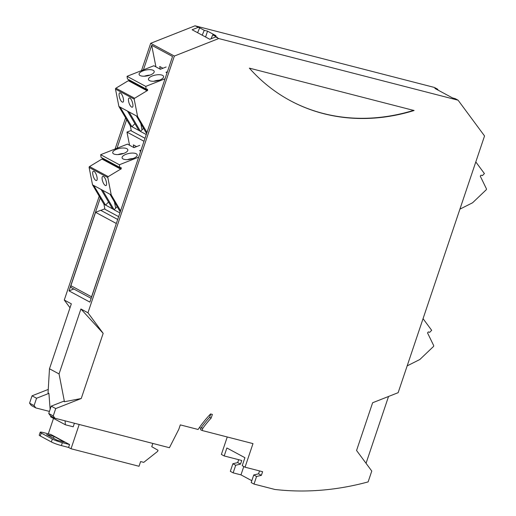 <?xml version="1.0" encoding="UTF-8"?>
<svg xmlns="http://www.w3.org/2000/svg" width="516" height="516" viewBox="0 0 516 516"><rect width="100%" height="100%" fill="white"/><g stroke="black" fill="none" stroke-linecap="round" stroke-linejoin="round"><path stroke-width="0.77" d="M423.055 318.662L431.666 330.305L429.68 332.343L428.312 331.898L427.532 332.904L433.679 345.559A0.768 0.639 -61.7 0 1 433.466 346.513L419.837 359.504L407.169 365.876M127.497 111.101L138.92 130.471L140.423 131.277L129 111.914L120.099 107.115L131.87 126.672L130.322 125.84L131.316 130.909L145.022 138.288M146.273 134.553L140.449 131.419L143.571 128.323M153.226 70.331A7.701 2.999 168.9 0 1 154.2 71.447A7.701 2.999 168.9 0 1 153.936 72.55A7.701 2.999 168.9 0 1 147.563 75.8A7.701 2.999 168.9 0 1 140.055 75.529A7.701 2.999 168.9 0 1 139.081 74.414A7.701 2.999 168.9 0 1 144.416 70.389A7.701 2.999 168.9 0 1 153.226 70.331M162.617 75.394A7.701 2.999 168.9 0 1 163.591 76.51A7.701 2.999 168.9 0 1 154.091 81.257A7.701 2.999 168.9 0 1 149.446 80.586A7.701 2.999 168.9 0 1 148.473 79.47A7.701 2.999 168.9 0 1 153.813 75.446A7.701 2.999 168.9 0 1 162.617 75.394M165.049 78.774L145.744 86.391L127.046 76.323L153.839 65.751L160.373 69.267L166.12 66.996M167.042 72.859L166.01 72.305L167.41 71.75M120.428 93.035L120.093 92.912C117.758 92.235 119.751 100.904 122.182 102.007L122.518 102.129C124.853 102.807 122.86 94.138 120.428 93.035M144.383 76.213A7.701 2.999 168.9 0 1 149.963 75.117M128.89 79.748L128.91 80.464L128.349 80.683L147.047 90.751L134.599 98.259A0.768 0.639 118.3 0 0 134.192 99.162L137.598 116.539L146.983 132.457M128.91 80.464L147.602 90.532L147.047 90.751M127.046 76.323L127.452 78.974L146.151 89.042L147.57 89.32L147.602 90.532M145.744 86.391L146.151 89.042M153.781 81.27A7.701 2.999 168.9 0 1 159.36 80.18M128.349 80.683L115.906 88.191A0.768 0.639 118.3 0 0 115.494 89.094L134.192 99.162M128.639 101.6C129.31 104.329 130.29 106.148 131.58 107.064L131.915 107.186C134.25 107.87 132.251 99.195 129.819 98.098L129.49 97.969C128.49 97.969 128.207 99.182 128.639 101.6M138.92 130.471L131.87 126.672M129 111.914L137.598 116.539M142.003 129.645L140.81 123.537M134.902 123.659L131.903 126.813M146.602 133.579L136.398 115.9M120.099 107.115L118.899 106.47L115.494 89.094M130.322 125.84L118.899 106.47M475.804 161.934L484.408 173.57L482.428 175.608L481.06 175.163L480.28 176.169L486.427 188.83A0.768 0.639 -61.7 0 1 486.214 189.778L472.585 202.775L459.911 209.148M101.123 189.469L112.546 208.838L114.049 209.644L102.626 190.281L93.725 185.483L105.496 205.039L103.948 204.207L104.941 209.277L118.648 216.655M119.899 212.921L114.075 209.786L117.197 206.69M126.852 148.698A7.701 2.999 168.9 0 1 127.826 149.814A7.701 2.999 168.9 0 1 127.562 150.917A7.701 2.999 168.9 0 1 121.189 154.168A7.701 2.999 168.9 0 1 113.681 153.897A7.701 2.999 168.9 0 1 112.707 152.781A7.701 2.999 168.9 0 1 118.041 148.756A7.701 2.999 168.9 0 1 126.852 148.698M136.243 153.762A7.701 2.999 168.9 0 1 137.217 154.877A7.701 2.999 168.9 0 1 127.716 159.625A7.701 2.999 168.9 0 1 123.072 158.954A7.701 2.999 168.9 0 1 122.099 157.838A7.701 2.999 168.9 0 1 127.439 153.813A7.701 2.999 168.9 0 1 136.243 153.762M138.675 157.141L119.37 164.759L100.672 154.69L127.471 144.119L133.999 147.634L139.746 145.364M140.668 151.227L139.636 150.666L141.042 150.111M94.054 171.402L93.719 171.28C91.384 170.602 93.377 179.271 95.808 180.368L96.144 180.497C98.479 181.174 96.486 172.505 94.054 171.402M118.009 154.581A7.701 2.999 168.9 0 1 123.595 153.484M102.516 158.115L102.536 158.831L101.975 159.051L120.673 169.119L108.225 176.627A0.768 0.639 118.3 0 0 107.818 177.53L111.224 194.906L120.609 210.825M102.536 158.831L121.228 168.9L120.673 169.119M100.672 154.69L101.078 157.341L119.776 167.41L121.196 167.687L121.228 168.9M119.37 164.759L119.776 167.41M127.407 159.638A7.701 2.999 168.9 0 1 132.986 158.541M101.975 159.051L89.532 166.558A0.768 0.639 118.3 0 0 89.12 167.461L107.818 177.53M102.265 179.968C102.936 182.696 103.916 184.515 105.206 185.431L105.541 185.554C107.876 186.231 105.877 177.562 103.445 176.466L103.116 176.337C102.116 176.337 101.833 177.549 102.265 179.968M112.546 208.838L105.496 205.039M102.626 190.281L111.224 194.906M115.629 208.006L114.436 201.904M108.528 202.027L105.528 205.181M120.234 211.947L110.024 194.261M93.725 185.483L92.525 184.838L89.12 167.461M103.948 204.207L92.525 184.838M91.442 297.487A1.929 1.606 -61.7 0 1 91.558 296.816L116.377 223.396M91.151 298.345L71.543 287.786A1.929 1.606 -61.7 0 1 70.892 285.683L95.583 212.321L100.691 210.302L117.7 219.461M95.583 212.321L116.248 223.447M232.884 463.742L235.702 465.258L233.148 472.856L230.33 471.334L232.884 463.742L237.702 462.588L238.676 459.692M202.794 428.351A89.752 74.717 118.3 0 1 211.147 418.089L209.644 417.283A89.752 74.717 118.3 0 0 201.292 427.545L202.794 428.351L202.072 430.492L252.988 443.605L245.048 467.193L242.23 465.671L244.919 457.692L226.879 447.978L224.196 455.957L221.377 454.441L227.253 436.981M49.439 411.42L35.797 407.911L31.289 405.479L29.573 403.17L32.05 395.817L48.252 389.425M70.008 307.775L64.281 300.035L99.227 196.203M197.615 32.714L199.666 27.832L195.048 25.8L150.685 43.305L141.487 70.621M125.601 117.835L115.113 148.989M195.048 25.8L434.427 87.456L437.433 89.075L434.885 88.417L452.545 97.93L455.093 98.588L458.098 100.207L484.543 135.953L398.146 392.682L372.623 402.751L356.562 450.487L371.772 471.05L368.121 481.905A308.168 256.549 -61.7 0 1 274.886 489.465L254.007 484.085L256.562 476.487L261.373 475.339L258.555 473.823L259.535 470.921M150.685 43.305L174.356 56.057L87.959 312.786L80.909 308.987L59.05 373.932L49.478 368.779L71.337 303.834L64.281 300.035M73.801 288.999L69.028 290.882L100.285 198.002M117.035 148.234L126.659 119.635M143.409 69.866L151.691 45.26L172.544 56.496L89.887 302.118L69.028 290.882M87.959 312.786L103.168 333.349L81.244 398.5L55.722 408.569L51.213 406.144L63.578 401.261L64.448 401.732L59.05 373.932M49.478 368.779L48.046 392.902L48.917 393.373L50.136 409.336M65.068 420.83L65.371 424.771L50.716 416.876L50.639 415.902M103.168 333.349L80.909 308.987M152.833 443.438L151.743 446.682L158.025 450.268L157.657 451.358L143.738 462.362L140.61 461.556L139.017 466.27L71.027 448.759L79.2 424.475M69.563 444.54L50.961 434.524L43.757 432.666A7.701 0.858 18.6 0 0 40.209 432.234A7.701 0.858 18.6 0 0 41.248 433.072L52.335 439.045A7.701 0.858 18.6 0 0 62.359 442.683L69.563 444.54L68.589 447.443L61.378 445.585L62.359 442.683M57.063 440.187L64.584 442.122L54.064 436.452L46.543 434.517L57.063 440.187M51.213 406.144L48.743 413.49L50.452 415.799L54.96 418.231L53.251 415.915L55.722 408.569M54.96 418.231L169.435 447.714L178.833 429.241L180.297 424.887L198.112 429.473A93.602 77.929 118.3 0 1 210.58 413.955L212.386 414.425L211.147 418.089M245.048 467.193L262.599 471.708L261.373 475.339M174.356 56.057L218.726 38.552L458.098 100.207M414.103 110.521L249.357 68.125A211.45 176.033 -61.7 0 0 290.282 100.659A211.45 176.033 -61.7 0 0 414.103 110.521L413.729 110.321A211.45 176.033 -61.7 0 1 290.095 100.556M388.542 396.475L366.044 463.31M53.458 438.245L54.064 436.452M254.007 484.085L251.189 482.57L253.743 474.972L258.555 473.823M243.791 466.516L240.978 474.868L251.814 480.706M224.196 455.957L241.74 460.478L240.52 464.11L235.702 465.258M233.148 472.856L240.978 474.868M48.743 413.49L53.251 415.915M29.573 403.17L34.088 405.595L36.559 398.249L32.05 395.817M35.797 407.911L34.088 405.595M40.209 432.234L39.235 435.136A7.701 0.858 18.6 0 0 40.267 435.975L51.355 441.948A7.701 0.858 18.6 0 0 61.378 445.585M71.027 448.759L68.589 447.443M48.304 433.84L53.509 418.379M201.292 427.545L200.569 429.686L202.072 430.492M209.644 417.283L210.747 414M240.52 464.11L237.702 462.588M253.743 474.972L256.562 476.487M201.059 428.228L199.273 427.77M36.559 398.249L48.917 393.373M74.401 423.236L73.207 426.79L65.371 424.771M81.244 398.5L64.448 401.732M198.054 27.419L192.126 29.76L209.786 39.268L215.72 36.933L217.326 37.346L212.721 34.869L211.089 38.758M218.726 38.552L215.72 36.933M199.666 27.832L204.265 30.315L207.542 31.153L215.998 35.707L212.721 34.869M205.574 36.997L207.542 31.153M202.214 35.191L204.265 30.315M438.31 90.268L437.433 89.075M104.845 208.793L100.826 210.38M129.548 145.235L126.975 132.102L144.016 141.274M131.219 130.425L126.975 132.102M151.691 45.26L155.922 66.874M133.87 147.563L133.341 144.873L136.572 146.615M160.244 69.196L159.721 66.506L162.953 68.247M115.906 88.191L134.599 98.259M89.532 166.558L108.225 176.627M91.558 296.816L70.892 285.683M40.267 435.975L41.248 433.072M51.355 441.948L52.335 439.045"/></g></svg>
